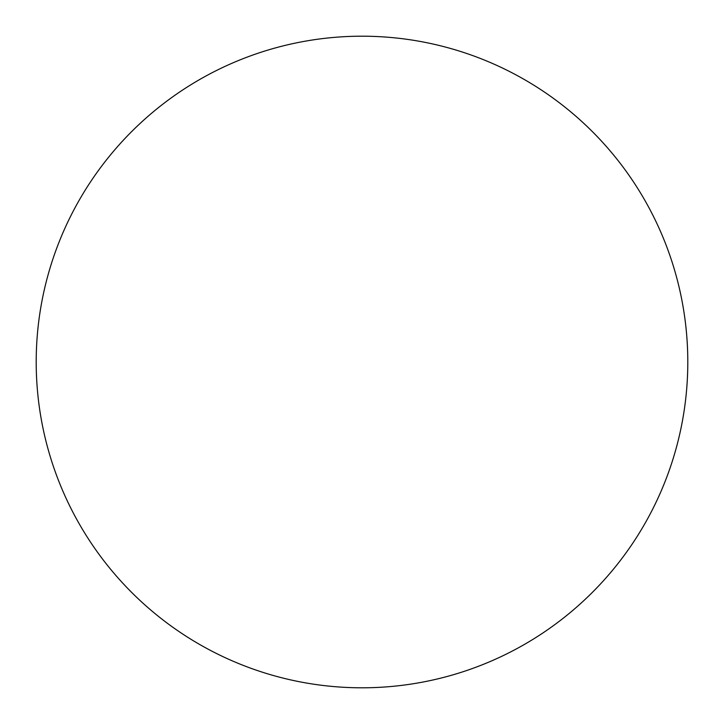 <?xml version="1.0" encoding="UTF-8"?>
<svg xmlns="http://www.w3.org/2000/svg" width="724" height="724" viewBox="0 0 724 724"><rect width="100%" height="100%" fill="white"/><g stroke="black" fill="none" stroke-linecap="round" stroke-linejoin="round"><path stroke-width="1.09" d="M687.8 362A325.8 325.8 0 0 0 524.9 79.848A325.8 325.8 0 0 0 36.2 362A325.8 325.8 0 0 0 362 687.8A325.8 325.8 0 0 0 687.8 362"/></g></svg>
